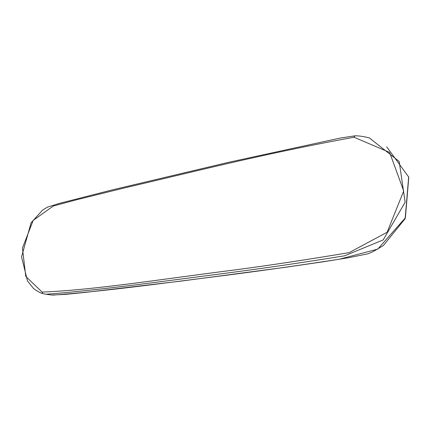 <?xml version="1.0" encoding="UTF-8"?>
<svg xmlns="http://www.w3.org/2000/svg" width="431" height="431" viewBox="0 0 431 431"><rect width="100%" height="100%" fill="white"/><g stroke="black" fill="none" stroke-linecap="round" stroke-linejoin="round"><path stroke-width="0.65" d="M42.13 292.105C94.739 289.896 157.046 279.8 236.037 269.774C270.302 265.232 308.02 259.51 349.185 252.614L387.119 232.261L403.707 190.976L389.613 152.423L354.045 137.241C259.683 154.47 187.173 173.429 125.766 187.598L76.195 199.871L53.331 206.002L33.187 220.381L22.45 248.067L25.768 276.384L42.13 292.105L42.696 293.597L45.977 294.26L42.696 293.597C39.991 292.794 36.894 291.049 33.413 288.371L27.487 280.969L21.55 256.881L31.08 222.816L42.524 210.15L47.345 207.176L59.489 203.362L111.704 190.039L228.909 162.25L340.323 138.044L354.81 135.851M354.045 137.241L354.928 135.851C358.544 135.706 363.36 136.406 369.378 137.942L399.198 161.496L405.135 202.258L383.164 239.932L344.649 255.793C304.916 262.215 268.427 267.608 235.186 271.977C158.5 281.949 97.659 290.365 45.977 294.26L52.668 295.133C102.885 291.469 161.711 283.447 235.089 274.111C266.881 269.978 301.63 265.017 339.342 259.214L377.75 249.113L405.404 217.79L408.777 177.168L386.731 146.869M51.946 295.041L65.517 294.373L84.934 292.444L181.526 281.044L285.09 267.333L323.304 261.768L348.296 257.765L367.751 253.848L372.67 251.871L383.331 245.584L405.14 218.652L408.685 176.839"/></g></svg>
